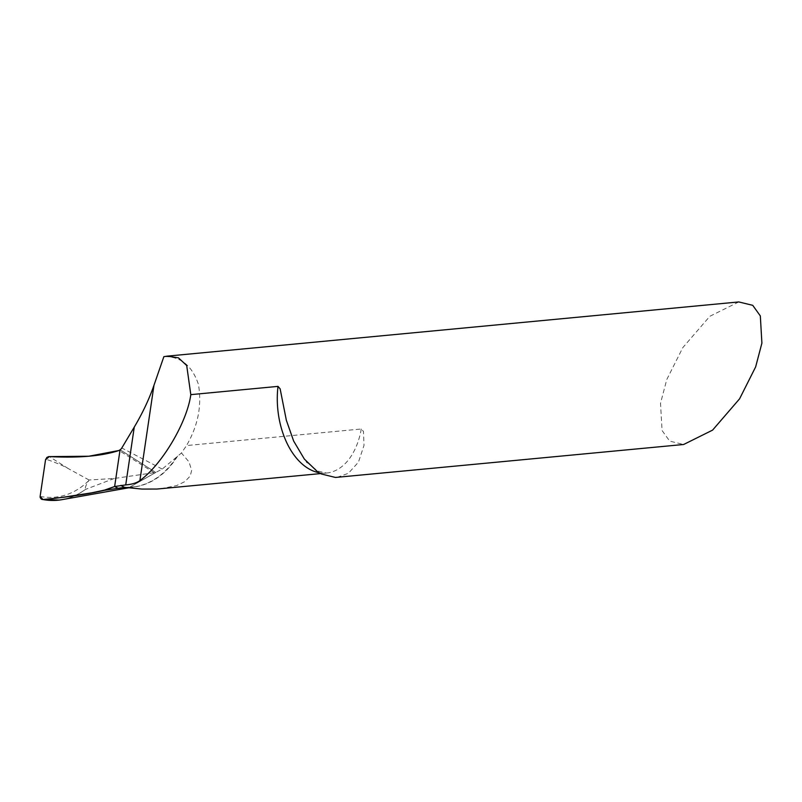 <?xml version="1.0" encoding="UTF-8"?>
<svg xmlns="http://www.w3.org/2000/svg" width="802" height="802" viewBox="0 0 802 802"><rect width="100%" height="100%" fill="white"/><g stroke="black" fill="none" stroke-linecap="round" stroke-linejoin="round"><path stroke-width="0.6" stroke-dasharray="4.01 3.01" d="M738.762 301.943L709.83 316.299L682.823 347.607L666.773 379.546L660.517 403.296L662.081 430.524L669.69 441.12L683.655 444.488M337.121 477.35L348.359 473.32L358.454 462.152L364.018 445.371L363.476 431.466L361.281 428.99L186.525 445.561C198.134 425.511 202.084 405.08 198.385 384.268C191.979 365.411 180.47 356.208 163.869 356.659M160.59 488.769L176.63 485.571L184.911 481.591L190.184 476.087L191.658 470.463L189.031 461.942L181.442 452.99L186.525 445.561M60.952 499.826A108.601 75.358 -98.5 0 0 85.353 489.451C85.072 487.446 86.185 484.528 88.691 480.709L89.062 479.997L114.175 478.483L155.758 472.448L162.204 469.08L181.442 452.99M128.46 487.847L155.758 472.448L120.069 449.762L155.758 472.448L128.671 487.817M114.175 478.483L85.503 489.41A108.601 75.358 -98.5 0 1 62.556 499.556M88.691 480.709A105.172 72.982 -98.5 0 1 40.13 496.428M89.062 479.997L68.451 468.689C62.676 465.16 43.458 457.661 45.544 459.747M361.281 428.99A68.35 42.456 -95.4 0 1 326.494 473.04A68.35 42.456 -95.4 0 1 319.096 472.709M176.48 457.07A106.586 73.964 -98.5 0 1 135.398 486.684A106.586 73.964 -98.5 0 1 124.44 487.375M177.643 456.057A106.676 74.025 -98.5 0 1 125.162 487.405M162.204 469.08L121.804 447.987M68.451 468.689L49.323 456.589M154.255 472.789L119.017 450.493M307.206 462.533L317.672 471.035L326.494 473.04L320.64 473.591M124.771 487.355L135.237 486.714L128.591 487.837"/><path stroke-width="1.2" d="M120.972 485.591L124.591 487.355A2.276 1.664 -62.9 0 0 124.521 487.365A2.276 1.664 -62.9 0 0 124.44 487.375L118.115 488.298L114.636 486.523L120.069 449.762L114.636 486.523L118.115 488.298L104.541 490.293L114.636 486.523L125.724 484.919C132.019 484.378 136.741 482.934 139.889 480.588C162.034 464.589 187.107 422.263 190.806 394.644L278.003 386.384L280.129 388.82L286.344 420.258L293.652 441.04L304.349 459.075L317.402 471.626L321.442 474.012L335.457 477.451L683.655 444.488L712.577 430.133L739.584 398.825L755.644 366.895L761.9 343.136L760.326 315.918L752.727 305.321L738.762 301.943L167.307 356.128L178.445 357.832L186.696 365.501L190.806 394.644M125.162 487.405L141.894 489.07L156.921 489.05L320.64 473.591M128.46 487.847L118.115 488.298L128.46 487.847L62.556 499.556A108.601 75.358 -98.5 0 1 43.107 499.526C67.839 497.13 88.32 494.052 104.541 490.293L114.636 486.523L120.069 449.762A4.16 3.028 117.1 0 0 121.804 447.987L134.265 427.085L125.724 484.919M124.44 487.375A68.35 42.456 -95.4 0 1 121.002 485.37M134.265 427.085C142.555 413.13 149.122 399.206 153.964 385.311L163.869 356.659L167.307 356.128M60.952 499.826A108.601 75.358 -98.5 0 1 59.338 500.057A108.601 75.358 -98.5 0 1 42.957 499.536L60.711 497.631L91.699 492.839L104.561 490.092L114.636 486.523L120.069 449.762L119.017 450.493L88.821 456.238L48.691 456.619L46.897 457.431L45.544 459.747L40.13 496.428L40.21 497.681L41.774 499.355L42.967 499.526L40.13 496.428L45.544 459.747L49.323 456.589C78.726 458.132 101.964 456.107 119.017 450.493C101.964 456.107 78.726 458.132 49.323 456.589L45.544 459.747L40.13 496.428L41.102 498.984L43.107 499.526C67.789 497.009 88.27 493.932 104.541 490.293M319.096 472.709A68.35 42.456 -95.4 0 1 310.484 469.731A68.35 42.456 -95.4 0 1 278.003 386.384M153.964 385.311L139.889 480.588M306.394 461.591L307.206 462.533M62.556 499.556L59.338 500.057L42.285 499.496"/></g></svg>
